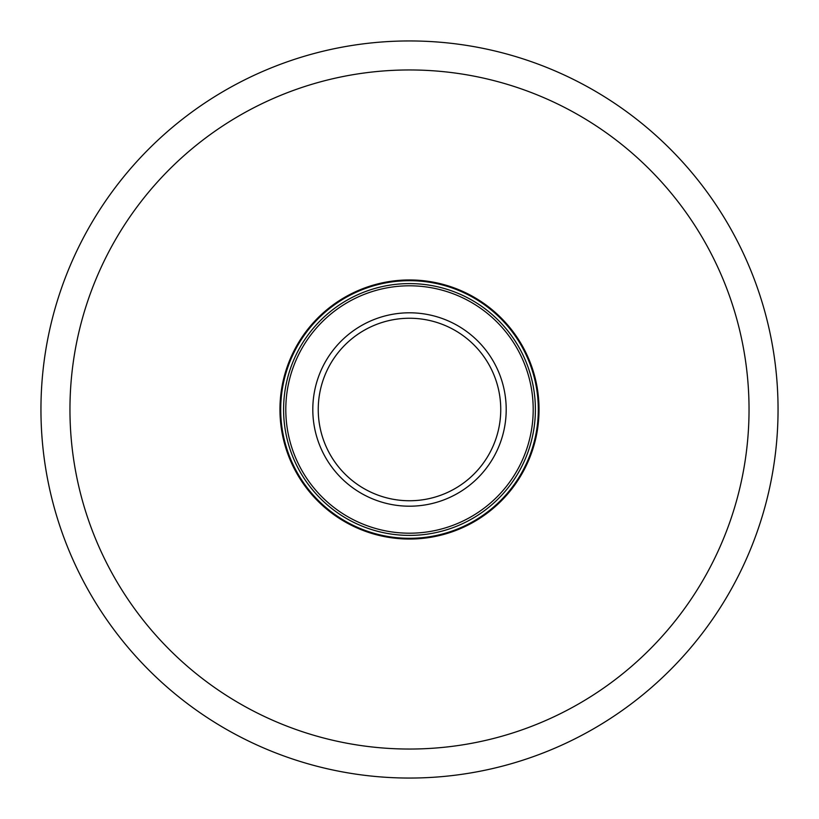 <?xml version="1.0" encoding="UTF-8"?>
<svg xmlns="http://www.w3.org/2000/svg" width="819" height="819" viewBox="0 0 819 819"><rect width="100%" height="100%" fill="white"/><g stroke="black" fill="none" stroke-linecap="round" stroke-linejoin="round"><path stroke-width="1.23" d="M778.05 409.5A368.55 368.55 0 0 0 225.225 90.325A368.55 368.55 0 0 0 225.225 728.675A368.55 368.55 0 0 0 778.05 409.5A368.55 368.55 0 0 0 225.225 90.325A368.55 368.55 0 0 0 225.225 728.675A368.55 368.55 0 0 0 778.05 409.5A368.55 368.55 0 0 0 225.225 90.325A368.55 368.55 0 0 0 225.225 728.675A368.55 368.55 0 0 0 778.05 409.5M539.035 409.5A129.535 129.535 0 0 0 344.727 297.317A129.535 129.535 0 0 0 344.727 521.683A129.535 129.535 0 0 0 539.035 409.5M533.2 409.5A123.7 123.7 0 0 1 347.645 516.625A123.7 123.7 0 0 1 347.645 302.375A123.7 123.7 0 0 1 533.2 409.5M506.203 409.5A96.703 96.703 0 0 1 361.148 493.243A96.703 96.703 0 0 1 361.148 325.757A96.703 96.703 0 0 1 506.203 409.5M535.391 409.5A125.891 125.891 0 0 1 346.55 518.529A125.891 125.891 0 0 1 346.55 300.471A125.891 125.891 0 0 1 535.391 409.5M500.747 409.5A91.247 91.247 0 0 1 363.871 488.523A91.247 91.247 0 0 1 363.871 330.477A91.247 91.247 0 0 1 500.747 409.5M749.037 409.5A339.537 339.537 0 0 0 239.732 115.448A339.537 339.537 0 0 0 239.732 703.552A339.537 339.537 0 0 0 749.037 409.5M538.308 409.5A128.808 128.808 0 0 1 345.096 521.048A128.808 128.808 0 0 1 345.096 297.952A128.808 128.808 0 0 1 538.308 409.5"/></g></svg>

